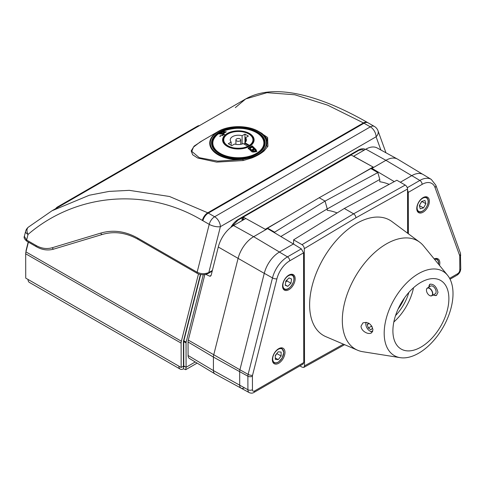 <?xml version="1.0" encoding="UTF-8"?>
<svg xmlns="http://www.w3.org/2000/svg" width="485" height="485" viewBox="0 0 485 485"><rect width="100%" height="100%" fill="white"/><g stroke="black" fill="none" stroke-linecap="round" stroke-linejoin="round"><path stroke-width="0.73" d="M200.705 274.565L183.857 340.791A2.758 1.594 119.9 0 0 183.754 341.592L183.797 365.945C184.312 367.103 184.203 367.175 183.457 366.157L181.16 367.472L178.868 366.151A6.487 3.753 -60.1 0 0 180.22 369.127A6.487 3.753 -60.1 0 0 183.463 368.806L185.725 369.685L186.094 367.266L183.797 365.945C184.312 367.103 184.203 367.175 183.457 366.157A3.243 1.879 -60.1 0 1 183.245 366.266M198.474 273.964L181.366 341.228A6.487 3.753 119.9 0 0 181.111 343.119L25.681 253.776L25.729 278.129L28.027 279.445A6.487 3.753 119.9 0 0 29.379 282.422L180.22 369.127M28.415 242.142L25.935 251.885A6.487 3.753 -60.1 0 0 25.681 253.776M183.803 365.957L183.457 366.157L183.409 341.792A3.243 1.879 119.9 0 1 183.536 340.846L200.408 274.51M183.457 366.157L183.463 368.806M181.111 343.119L181.16 367.472M203.3 274.698L186.155 342.113A2.758 1.594 119.9 0 0 186.046 342.913L186.094 367.266L195.243 361.98M26.026 251.515L26.026 250.933A2.758 1.594 -60.1 0 1 26.135 250.133L28.197 242.015M198.31 126.3L197.456 126.167L57.509 206.962L58.364 207.095M197.456 126.167A6.487 4.808 -81.2 0 1 199.523 125.597M55.733 208.617A6.487 4.808 -81.2 0 1 57.509 206.962M137.861 238.171A1.625 0.94 119.9 0 0 138.14 239.384L197.407 273.455A1.625 0.94 119.9 0 1 197.128 272.243L209.223 224.355L202.366 220.414C146.913 187.168 76.557 192.824 28.027 234.437A8.112 2.892 -165.8 0 1 25.59 231.478L24.365 236.322L26.608 240.051L36.151 245.531C41.516 248.556 46.918 249.272 52.368 247.696L100.825 233.079C113.211 229.52 125.56 231.218 137.861 238.171L197.128 272.243C200.966 274.037 204.858 274.14 208.805 272.54A1.625 0.934 60 0 1 208.465 273.285L212.2 271.133M258.978 131.665L267.617 137.498L267.932 146.27L264.186 150.847C260.96 153.575 256.874 155.94 251.915 157.934L243.221 160.541L216.649 162.111L197.692 158.013L192.678 154.806L191.181 150.896L194.164 146.094L202.591 140.535M202.366 220.414A8.112 4.711 -60.4 0 1 207.756 212.8L363.459 122.905A8.112 4.723 119.7 0 1 367.521 122.505A8.112 4.723 119.7 0 1 367.527 122.505C345.362 109.834 324.962 101.013 306.32 96.036C297.529 93.702 289.26 92.302 281.512 91.835C267.605 90.956 255.662 93.32 245.701 98.94L52.022 210.757L89.367 195.225L109.143 191.399L129.289 190.344L169.495 196.486L207.756 212.8L214.637 216.753L370.34 126.858L363.459 122.905L327.666 105.166L294.825 94.769L266.986 92.677L245.701 98.94L235.316 107.634M24.365 236.322C23.638 237.589 24.48 239.232 26.887 241.263L26.887 241.263A1.625 0.94 119.9 0 1 26.608 240.051L28.027 234.437A8.112 5.105 -129.3 0 1 28.318 227.186L28.318 227.186A8.112 8.112 0 0 0 25.59 231.478M385.963 152.775L377.979 130.726A8.112 5.941 160.1 0 1 376.087 136.782L220.384 226.677A8.112 4.68 60 0 0 214.637 216.753A8.112 4.692 -60.1 0 0 209.223 224.355A8.112 2.892 14.2 0 0 220.384 226.677L208.805 272.54L212.363 270.484M243.221 160.541L242.858 159.413A28.627 16.49 179.9 0 1 212.879 150.689A28.627 16.49 179.9 0 1 218.02 131.55L200.16 141.947L193.491 147.088L191.793 151.362L199.22 157.667L217.674 161.135L242.858 159.413L251.472 157.449C256.638 155.733 260.645 153.424 263.488 150.514L266.623 145.694L267.12 138.795L262.082 133.46M251.333 157.249C256.565 155.691 260.53 153.405 263.222 150.386A28.051 16.163 -0.1 0 0 242.833 126.979A28.051 16.163 -0.1 0 0 210.66 145.555A28.051 16.163 -0.1 0 0 251.333 157.249A0.812 0.309 73.2 0 1 251.472 157.449A1.625 0.673 -111.6 0 0 251.915 157.934M264.186 150.847A1.625 1.152 49.1 0 1 263.488 150.514A0.812 0.588 -137.8 0 0 263.222 150.386M267.932 146.27A1.625 1.358 25.9 0 1 266.623 145.694A28.627 16.49 179.9 0 0 258.638 131.471L262.142 133.496M234.594 144.033A8.112 4.674 -0.1 0 0 243.221 143.615L247.835 146.27A14.598 8.409 -0.1 0 1 232.242 147.537A14.598 8.409 -0.1 0 1 223.743 139.916A14.598 8.409 -0.1 0 1 232.751 132.126A14.598 8.409 -0.1 0 1 248.672 133.927A14.598 8.409 -0.1 0 1 252.946 139.862A14.598 8.409 -0.1 0 1 249.442 145.342L244.828 142.687A8.112 4.674 -0.1 0 0 246.459 139.874A8.112 4.674 -0.1 0 0 245.537 137.716L248.381 136.073L244.943 134.096L242.094 135.739A8.112 4.674 -0.1 0 0 230.236 139.904A8.112 4.674 -0.1 0 0 231.151 142.056L228.308 143.699L231.751 145.676L234.594 144.033M245.543 142.032L245.537 137.716M244.828 142.687L244.828 143.354A8.112 4.674 -0.1 0 1 243.852 143.978M252.17 145.815L248.15 148.137L252 151.938L256.844 151.484L256.013 149.616L252.17 145.815L252.17 146.512L256.013 150.344L256.777 151.684M248.156 148.828L252.17 146.512M222.918 132.047L220.742 133.308L222.348 133.436L224.525 132.175L222.918 132.047L222.924 131.544L218.905 133.86L222.748 134.193C223.403 134.927 222.676 135.412 220.566 135.654L219.65 136.315L224.494 134.26L223.264 133.557L223.264 134.266L224.373 134.642M223.264 133.557L226.362 131.811L222.924 131.544M224.525 132.326L225.276 132.387M220.044 133.89L220.742 133.478M220.566 135.654L220.566 136.34M222.785 135.782L223.197 134.539L222.748 134.193M223.264 133.605L222.373 134.133M222.348 133.436L222.348 134.133M220.742 133.308L220.742 133.939M224.525 132.175L224.525 132.811M255.546 151.841L252.915 152.084L252.515 151.653L252.515 150.938L252.915 151.362L255.546 151.114L254.692 149.677L252.515 150.938M253.776 148.731L253.776 149.441L251.6 150.702L249.993 149.113L249.987 148.416L251.594 149.992L253.776 148.731L252.17 147.161L249.987 148.416M251.594 149.992L251.6 150.702M249.442 145.342L249.442 145.652M242.094 135.739L242.112 144.021M231.157 145.336L231.151 142.056M240.063 138.892A2.431 1.4 -0.1 0 0 237.414 138.595A2.431 1.4 -0.1 0 0 235.91 139.892A2.431 1.4 -0.1 0 0 238.347 141.293A2.431 1.4 -0.1 0 0 240.778 139.886A2.431 1.4 -0.1 0 0 240.063 138.892M244.955 142.584L244.943 134.096M249.151 145.833L244.828 143.354M365.854 149.174L353.626 156.237L373.699 167.367L385.927 160.311L365.854 149.174A22.898 13.247 119.9 0 1 377.154 147.961L397.47 159.068A23.389 13.531 119.9 0 0 385.927 160.311L411.735 175.667A22.753 13.168 -60.1 0 1 411.783 175.637L400.337 182.245L411.735 175.667M394.263 181.62L371.977 168.362L373.699 167.367M422.55 174.194L397.761 159.232A23.389 13.531 119.9 0 0 397.47 159.068M371.977 168.362L371.977 169.204M205.749 274.352L209.738 276.189L210.545 276.159L211.157 275.256L218.292 247.01A22.904 13.253 -60.1 0 1 233.576 225.543L245.798 218.486L265.871 229.623L253.649 236.68A23.395 13.538 119.9 0 0 238.032 258.608L213.685 355.02A7.123 4.122 119.9 0 0 213.412 357.075L213.436 370.595A7.123 4.122 119.9 0 0 214.885 373.838A7.123 4.122 119.9 0 0 214.97 373.887L241.093 388.17A6.487 3.753 119.9 0 0 244.301 387.824M204.864 274.534L188.301 340.106A6.487 3.753 119.9 0 0 188.053 341.98L188.083 355.499A6.487 3.753 119.9 0 0 189.392 358.451L214.885 373.838M265.871 229.623L267.593 228.629L293.401 243.985L279.463 252.036A22.759 13.168 119.9 0 0 279.409 252.067A22.662 13.113 119.9 0 0 264.283 273.304A22.759 13.168 119.9 0 0 264.27 273.364L239.917 369.776A6.487 3.753 119.9 0 0 239.675 371.643A6.487 3.753 119.9 0 0 239.675 371.649L239.699 385.169A6.487 3.753 119.9 0 0 241.093 388.17A6.487 3.753 119.9 0 1 239.699 385.169L213.436 370.595L188.083 355.499M293.401 243.985L279.409 252.067L287.478 256.868L301.33 248.866L293.401 243.985M244.046 219.499L243.476 219.19L243.446 217.183L265.271 229.284L285.18 217.789M353.244 178.498L373.092 167.034L373.104 167.707M350.958 154.897L373.092 167.034M243.379 217.007L351.273 154.927M243.446 219.844L242.088 218.553L243.312 217.298M274.813 232.927L274.607 232.182L325.059 201.105L377.845 172.575L370.831 168.544L319.209 197.747L267.593 228.15L267.593 228.629M319.209 197.747L325.059 201.105L327.254 208.932L280.833 236.504M274.607 232.182L267.593 228.15M389.176 184.355A65.239 37.666 60 0 0 379.779 181.76L379.773 179.456L327.254 208.932L327.254 210.326A66.512 38.4 60 0 1 337.117 212.933M377.845 172.575L379.773 179.456M344.605 344.677L303.828 367.394L302.228 367.23L299.912 365.896M303.828 367.394L304.519 365.896L343.471 344.192M293.607 244.113L293.601 239.839L344.314 208.477L396.839 180.238L405.236 185.064C406.618 186.028 407.382 187.349 407.533 189.035L355.911 217.795L304.295 248.635L304.519 365.896M304.295 248.635C304.143 246.956 303.38 245.628 301.997 244.664L353.613 213.824L405.236 185.064M293.601 239.839L301.997 244.664M344.314 208.477L353.613 213.824C354.996 214.788 355.76 216.11 355.911 217.795M407.533 189.035L407.618 233.212M423.296 174.594A22.753 13.168 119.9 0 0 411.783 175.637L419.852 180.438A22.552 13.053 -60.1 0 1 431.268 179.401L423.296 174.594M449.619 278.36L457.652 273.722A3.043 1.764 119.9 0 0 459.798 269.987L459.774 256.304A3.043 1.764 119.9 0 0 459.653 255.565L435.045 187.58A19.309 11.173 119.9 0 0 422.114 184.385L408.297 192.363L408.376 233.782M408.297 192.363L407.533 189.981M439.513 265.422A8.924 5.165 119.9 0 0 437.913 258.808A8.924 5.165 119.9 0 0 434.202 258.923M416.76 208.556A8.924 5.165 119.9 0 0 418.567 212.612A8.924 5.165 119.9 0 0 427.546 207.483A8.924 5.165 119.9 0 0 427.461 197.146A8.924 5.165 119.9 0 0 420.604 199.608A8.924 5.165 119.9 0 0 416.76 208.556M239.675 371.643L239.699 385.169L247.908 389.728L247.883 376.202L239.675 371.643M301.33 248.866L303.549 252.837L289.739 260.815A19.218 11.119 119.9 0 0 276.911 278.827L252.546 375.293A3.043 1.764 119.9 0 0 252.43 376.172A3.243 1.867 -0.1 0 1 247.883 376.202A6.287 3.637 -60.1 0 1 248.126 374.39L272.485 277.917L264.283 273.304L239.917 369.77L188.301 340.106M252.43 376.172L252.455 389.697A3.043 1.764 119.9 0 0 254.619 390.946L303.762 362.568L303.549 252.837M303.762 362.568L303.101 364.053L253.946 392.438A3.243 1.873 -120 0 0 254.619 390.946M272.358 359.627A8.924 5.165 119.9 0 0 274.164 363.683A8.924 5.165 119.9 0 0 283.143 358.554A8.924 5.165 119.9 0 0 283.058 348.218A8.924 5.165 119.9 0 0 276.201 350.679A8.924 5.165 119.9 0 0 272.358 359.627M282.549 286.041A8.924 5.165 119.9 0 0 284.362 290.097A8.924 5.165 119.9 0 0 293.334 284.968A8.924 5.165 119.9 0 0 293.249 274.631A8.924 5.165 119.9 0 0 286.392 277.093A8.924 5.165 119.9 0 0 282.549 286.041M420.259 208.811L423.538 207.877L425.891 203.712L424.963 200.481L421.683 201.414L419.331 205.579L420.259 208.811M419.343 205.622L423.538 207.877M419.422 205.41L421.865 201.36M421.72 201.402L425.891 203.712M275.28 359.367L278.214 359.634L281.142 355.984L281.13 352.074L278.196 351.807L275.274 355.457L275.28 359.367M275.274 357.942L278.214 359.634M275.274 355.984L277.123 353.147M276.777 353.583L281.142 355.984M290.958 283.228L291.6 279.014L289.042 277.917L285.847 281.033L285.204 285.247L287.757 286.344L290.958 283.228L286.944 280.924L287.114 279.796M285.677 282.155L286.944 280.924L286.289 280.603M285.253 284.907L287.757 286.344M426.454 290.194A4.298 2.48 60 0 1 426.454 290.188A4.298 2.48 60 0 1 429.498 288.429A4.298 2.48 60 0 1 432.535 293.698A4.298 2.48 60 0 1 429.498 295.45A4.298 2.48 60 0 1 426.454 290.194L426.454 290.054A4.462 2.577 60 0 1 426.454 290.054A4.462 2.577 60 0 1 427.382 288.011A4.462 2.577 60 0 1 429.601 288.229A4.462 2.577 60 0 1 432.523 292.158A4.462 2.577 60 0 1 431.844 295.741A4.462 2.577 60 0 1 429.613 295.517A4.462 2.577 60 0 1 429.552 295.486M427.382 288.011L430.704 286.089A4.462 2.577 60 0 1 432.929 286.308A4.462 2.577 60 0 1 435.851 290.236A4.462 2.577 60 0 1 435.166 293.819L431.844 295.741M436.609 295.323A6.487 3.747 60 0 1 433.384 294.85M428.922 287.12A6.487 3.747 60 0 1 430.11 284.101M371.843 326.211L372.486 328.163L370.97 329.8L368.333 328.012L367.206 324.592L368.582 323.119M371.74 326.047L368.333 328.012M369.17 323.465L367.206 324.592M372.759 331.249A5.681 3.28 60 0 1 369.849 331.012A5.681 3.28 60 0 1 365.829 324.071A5.681 3.28 60 0 1 365.829 324.059A5.681 3.28 60 0 1 366.199 322.331M365.829 324.059L365.829 323.398A6.487 3.747 60 0 1 365.829 323.398A6.487 3.747 60 0 1 365.945 322.301M372.425 331.97A6.487 3.747 60 0 1 370.419 331.346L369.849 331.012M398.124 308.993A32.447 18.776 119.9 0 0 404.46 297.978M395.542 315.589A34.065 19.709 119.9 0 0 408.855 292.425M393.838 321.985A39.582 22.904 119.9 0 0 413.529 287.732M428.807 287.187L429.965 284.18C433.772 283.919 436.445 286.635 437.985 292.328L436.451 295.42L432.893 295.135M448.88 298.59A39.582 22.904 -60.1 0 1 431.674 338.445A39.582 22.904 -60.1 0 1 401.168 349.067A39.582 22.904 -60.1 0 1 392.905 330.909A39.582 22.904 -60.1 0 1 410.11 291.061A39.582 22.904 -60.1 0 1 440.616 280.433A39.582 22.904 -60.1 0 1 448.88 298.59M364.193 331.576C362.198 330.042 361.137 328.248 361.01 326.193L362.895 322.901C368.188 321.622 371.546 323.944 372.971 329.861L371.358 333.001C369.261 333.953 366.872 333.474 364.193 331.576M384.187 333.298A48.67 28.16 -60.1 0 1 408.861 280.833A48.67 28.16 -60.1 0 1 447.54 275.25A48.67 28.16 -60.1 0 1 443.011 327.466A48.67 28.16 -60.1 0 1 400.173 357.657A48.67 28.16 -60.1 0 1 384.187 333.298M400.173 357.657L362.835 351.728A62.456 36.139 -60.1 0 1 357.566 350.218A62.456 36.139 -60.1 0 1 342.319 320.47A62.456 36.139 -60.1 0 1 386.381 243.919A62.456 36.139 -60.1 0 1 419.67 242.179A62.456 36.139 -60.1 0 1 423.623 245.974L447.54 275.25M419.67 242.179L392.001 221.603A66.512 38.485 119.9 0 0 356.554 223.458A66.512 38.485 119.9 0 0 312.57 284.21A66.512 38.485 119.9 0 0 325.865 336.663L357.566 350.218M28.027 279.445L178.868 366.151M181.366 341.228L25.935 251.885M186.155 342.113L183.857 340.791M186.046 342.913L183.754 341.592M363.774 150.374A12.652 7.323 119.9 0 0 363.447 150.168C363.356 149.065 357.754 150.411 357.93 150.871A1.625 0.934 -120 0 0 358.263 150.126A14.277 8.263 -60.1 0 1 365.417 149.428M363.144 150.017A12.652 7.323 -60.1 0 1 363.659 150.441L363.138 150.01M367.521 122.505L368.06 122.814A8.112 4.692 119.9 0 0 364.011 123.214L208.301 213.115A8.112 4.692 -60.1 0 0 202.888 220.717M380.87 149.992L376.087 136.782A8.112 4.68 60 0 0 370.34 126.858A8.112 4.692 -60.1 0 1 374.396 126.458L368.06 122.814M230.86 227.374A14.277 8.263 -60.1 0 1 238.22 219.438L358.263 150.126M36.151 245.531A1.625 0.94 119.9 0 0 36.423 246.744L36.423 246.744C42.225 249.999 48.057 250.769 53.92 249.054L102.383 234.437C114.224 230.993 126.142 232.642 138.14 239.384L138.14 239.384M52.368 247.696A1.625 1.097 73.2 0 0 53.92 249.054M100.825 233.079A1.625 1.097 73.2 0 0 102.383 234.437M357.93 150.871L237.886 220.184A1.625 0.934 -120 0 0 238.22 219.438M218.02 131.55A28.627 16.49 179.9 0 1 258.638 131.471C248.005 125.027 228.623 125.069 218.02 131.55M219.365 153.897A26.851 15.465 179.9 0 1 231.4 128.01A26.851 15.465 179.9 0 1 264.283 146.906A26.851 15.465 179.9 0 1 219.365 153.897M212.024 144.106A26.36 15.187 179.9 0 1 212.666 141.414M264.028 141.317A26.36 15.187 179.9 0 1 264.683 144.009M264.713 143.287A26.36 15.187 -0.1 0 0 238.323 128.149A26.36 15.187 -0.1 0 0 211.987 143.384C212.066 147.391 214.606 150.89 219.608 153.872C227.477 158.055 236.577 159.262 246.895 157.492C251.618 156.54 255.565 154.97 258.748 152.781C262.694 149.95 264.683 146.785 264.713 143.287M256.013 149.616L256.013 150.344M223.664 133.624L223.664 134.327M256.395 132.599A25.517 14.702 -0.1 0 0 213.703 139.243A25.517 14.702 -0.1 0 0 244.955 157.207A25.517 14.702 -0.1 0 0 256.395 132.599M249.49 133.478A15.762 9.082 -0.1 0 0 223.118 137.582A15.762 9.082 -0.1 0 0 242.427 148.677A15.762 9.082 -0.1 0 0 249.49 133.478M223.809 139.122A14.683 8.457 -0.1 0 0 223.664 140.31C222.476 150.883 254.255 150.823 253.024 140.256A14.683 8.457 -0.1 0 0 252.879 139.068M249.072 133.696A15.168 8.736 -0.1 0 0 223.694 137.643A15.168 8.736 -0.1 0 0 242.27 148.325A15.168 8.736 -0.1 0 0 249.072 133.696M249.338 133.539A15.55 8.96 -0.1 0 0 223.324 137.588A15.55 8.96 -0.1 0 0 242.373 148.537A15.55 8.96 -0.1 0 0 249.338 133.539M259.863 151.938A25.954 14.95 -0.1 0 0 264.307 143.554C264.155 139.219 261.56 135.582 256.535 132.635C250.878 129.507 244.161 128.076 236.383 128.355C221.76 129.665 213.764 134.769 212.394 143.651A25.954 14.95 -0.1 0 0 216.868 152.023M252.915 151.362L252.915 152.084M279.463 252.036L253.649 236.68L233.576 225.543M264.27 273.364L218.292 247.01M239.675 371.649L213.412 357.075L188.053 341.98M209.738 276.189L211.114 275.395M407.285 187.695L419.852 180.438A3.243 1.873 -120 0 1 422.114 184.385M457.652 273.722A3.243 1.873 60 0 1 456.979 275.213C459.337 273.667 460.592 271.485 460.75 268.666L460.411 253.14L435.797 185.155L431.268 179.401M459.798 269.987A3.243 1.867 -0.1 0 0 460.75 268.666M459.774 256.304A3.243 1.867 -0.1 0 0 460.726 254.983M459.653 255.565A3.243 2.376 -19.9 0 0 460.411 253.14M435.045 187.58A3.243 2.376 -19.9 0 0 435.797 185.155M276.911 278.827A3.243 1.158 14.2 0 1 272.485 277.917A22.462 12.998 -60.1 0 1 287.478 256.868A3.243 1.873 60 0 1 289.739 260.815M252.546 375.293A3.243 1.158 14.2 0 1 248.126 374.39L239.917 369.77M253.946 392.438C252.624 393.317 251.066 393.383 249.26 392.632A6.287 3.637 -60.1 0 1 247.908 389.728A3.243 1.867 -0.1 0 0 252.455 389.697M427.903 199.856A7.784 4.504 119.9 0 0 418.658 202.487A7.784 4.504 119.9 0 0 421.271 211.599A7.784 4.504 119.9 0 0 427.903 199.856M417.161 210.872L418.337 211.545A8.112 4.692 -60.1 0 1 416.791 209.199M423.611 197.322A8.112 4.692 -60.1 0 1 426.424 197.48A8.112 4.692 -60.1 0 1 427.897 199.523M438.501 264.186A7.784 4.504 119.9 0 0 434.53 259.329M434.22 258.941A8.112 4.692 -60.1 0 1 436.876 259.148C438.325 260.075 438.889 261.791 438.567 264.295M283.713 352.54A7.784 4.504 119.9 0 0 275.444 351.795A7.784 4.504 119.9 0 0 275.462 362.822A7.784 4.504 119.9 0 0 283.713 352.54M272.758 361.943L273.934 362.616A8.112 4.692 -60.1 0 1 272.382 360.27M279.208 348.4A8.112 4.692 -60.1 0 1 282.021 348.557L283.81 352.407L282.167 357.991L278.632 361.931C276.844 363.101 275.274 363.332 273.934 362.616M286.605 277.141A7.784 4.504 119.9 0 0 284.792 289.018A7.784 4.504 119.9 0 0 293.807 280.233A7.784 4.504 119.9 0 0 286.605 277.141M289.399 274.813A8.112 4.692 -60.1 0 1 292.212 274.971C297.875 277.644 289.29 292.582 284.131 289.03A8.112 4.692 -60.1 0 1 282.579 286.683M185.725 369.685L197.11 363.107M52.022 210.757L28.318 227.186M377.979 130.726A8.112 8.112 0 0 0 374.396 126.458M26.887 241.263L36.423 246.744M197.407 273.455C201.136 275.177 204.822 275.122 208.465 273.285M237.886 220.184L231.466 226.925M264.313 145.142L264.307 143.554M212.4 145.239L212.394 143.651M255.546 151.114L255.553 151.841M252.946 141.117L252.946 139.862M223.749 141.171L223.743 139.916M240.784 144.342L240.778 139.886M235.922 144.348L235.91 139.892M243.258 217.08L243.47 218.559M242.088 218.553L242.088 220.626M450.056 279.208L456.979 275.213M249.26 392.632L241.093 388.17M425.248 196.807L426.424 197.48L427.988 199.632C429.862 204.852 422.265 214.34 418.337 211.545M435.7 258.475L436.876 259.148M280.845 347.878L282.021 348.557M282.955 288.357L284.131 289.03M291.036 274.292L292.212 274.971"/></g></svg>

